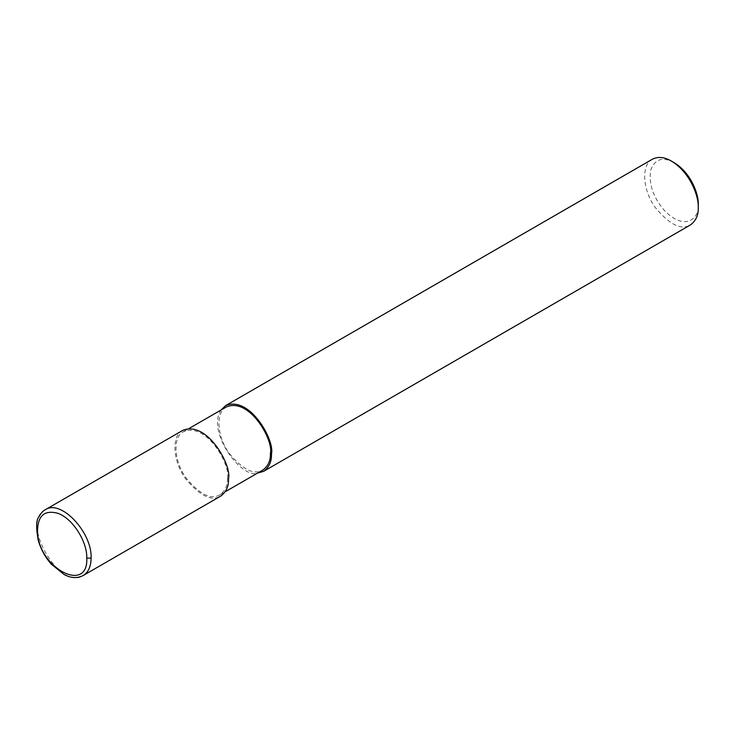 <?xml version="1.0" encoding="UTF-8"?>
<svg xmlns="http://www.w3.org/2000/svg" width="735" height="735" viewBox="0 0 735 735"><rect width="100%" height="100%" fill="white"/><g stroke="black" fill="none" stroke-linecap="round" stroke-linejoin="round"><path stroke-width="0.55" stroke-dasharray="3.67 2.76" d="M45.276 509.75C19.615 521.85 59.921 591.657 83.23 575.496M182.703 430.398C171.191 435.827 172.835 461.396 185.459 478.604C199.745 495.794 211.478 501.637 220.656 496.143M227.446 478.154C230.854 465.365 206.746 421.908 183.456 431.711C172.413 436.93 173.993 461.47 186.111 477.989C199.819 494.49 211.083 500.103 219.903 494.83C225.232 490.888 227.749 485.33 227.446 478.154M226.408 406.924C215.355 412.133 216.935 436.673 229.054 453.192C242.761 469.693 254.025 475.306 262.845 470.042M221.088 409.992C206.314 430.986 241.025 479.174 257.535 473.11M652.432 159.201C640.92 164.64 642.565 190.2 655.188 207.408C669.466 224.598 681.207 230.441 690.385 224.956M674.096 162.637C662.722 156.39 654.913 158.944 650.64 170.29C648.683 183.952 653.13 197.2 663.999 210.045C685.571 232.591 699.913 217.523 698.25 204.477M183.456 431.711L188.776 428.643M219.903 494.83L225.213 491.761"/><path stroke-width="1.1" d="M86.794 558.113C87.281 541.236 72.195 518 57.661 513.241C43.916 509.658 37.209 516.191 37.559 532.857C39.341 568.66 88.384 593.797 86.794 558.113L91.094 558.113C92.325 532.37 60.794 498.973 45.377 509.686L45.276 509.75M45.377 509.686C43.255 510.54 41.05 512.993 38.78 517.054C36.134 520.086 35.969 527.849 38.266 540.326C40.802 549.128 45.12 557.047 51.22 564.094L64.165 574.54C70.909 578.188 77.267 578.509 83.239 575.487L83.239 575.487C88.365 572.335 90.984 566.547 91.094 558.113M83.23 575.496L220.656 496.143C226.215 492.046 228.833 486.248 228.521 478.77C232.067 465.448 206.958 420.19 182.703 430.398L45.276 509.741M225.213 491.761L262.845 470.042C268.174 466.1 270.691 460.533 270.397 453.357C273.797 440.568 249.698 397.111 226.408 406.924L188.776 428.643M257.535 473.11L263.608 471.355C269.157 467.249 271.775 461.451 271.472 453.973C275.019 440.651 249.909 395.393 225.645 405.601L221.088 409.992M263.608 471.355L690.385 224.956C695.944 220.849 698.562 215.052 698.25 207.573C698.893 196.576 690.367 172.541 671.413 161.084C664.431 156.996 658.101 156.371 652.432 159.201L225.645 405.601M698.25 207.573L698.25 204.477C698.829 194.582 691.157 172.946 674.096 162.637L671.413 161.084M270.397 453.357L271.472 453.973"/></g></svg>
